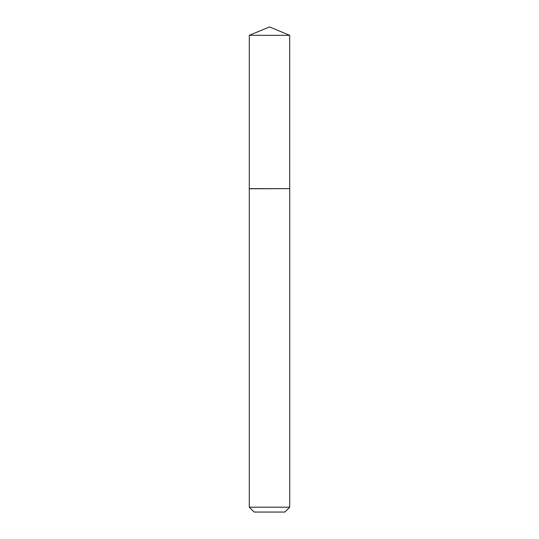 <?xml version="1.0" encoding="UTF-8"?>
<svg xmlns="http://www.w3.org/2000/svg" width="539" height="539" viewBox="0 0 539 539"><rect width="100%" height="100%" fill="white"/><g stroke="black" fill="none" stroke-linecap="round" stroke-linejoin="round"><path stroke-width="0.81" d="M249.308 188.65L289.692 188.65L289.692 35.311L249.308 35.311L249.287 188.765L289.692 188.65M249.308 35.311L269.5 26.95L289.692 35.311M289.712 507.199L284.861 512.05L254.138 512.05L249.287 507.199L289.712 507.199L289.712 188.765M249.287 507.199L249.287 188.765"/></g></svg>
